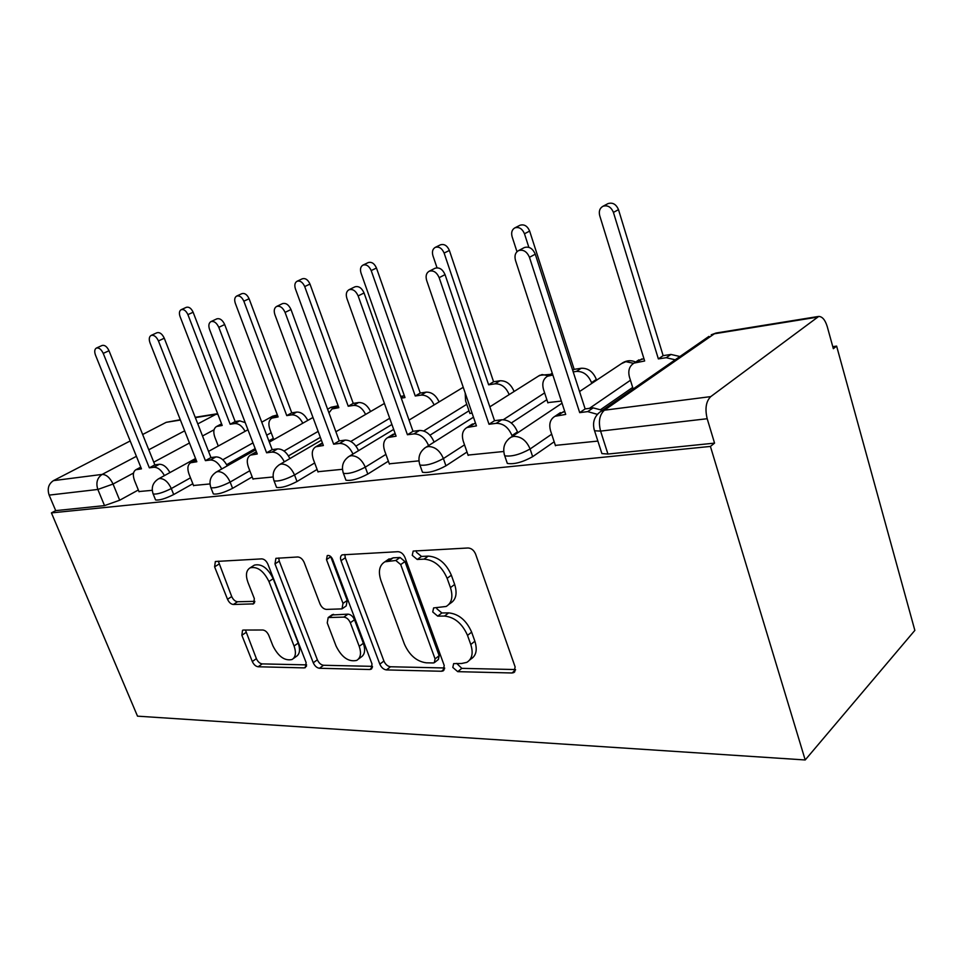 <?xml version="1.0" encoding="UTF-8"?>
<svg xmlns="http://www.w3.org/2000/svg" width="963" height="963" viewBox="0 0 963 963"><rect width="100%" height="100%" fill="white"/><g stroke="black" fill="none" stroke-linecap="round" stroke-linejoin="round"><path stroke-width="1.44" d="M452.815 667.443L457.75 671.656L511.991 672.981L513.785 672.607L515.145 666.974L475.602 554.11C473.916 550.246 471.413 548.2 468.078 547.983L413.187 551.065L412.248 555.326L417.232 559.467L424.009 559.142C434.108 559.9 441.824 566.28 447.133 578.318L450.455 587.599C453.272 596.711 451.852 603.007 446.182 606.461L433.627 607.918L432.736 611.95L437.696 616.127L444.497 616.055C454.62 617.139 462.288 623.591 467.524 635.399L470.775 644.5C473.471 653.143 472.123 659.113 466.754 662.388L461.578 663.495L453.645 663.603L452.815 667.443M456.667 663.399L461.819 668.358L515.554 669.55M416.197 550.728L416.522 552.317L421.505 556.445L428.282 556.108L424.009 559.142M436.624 607.641L436.901 608.797L441.861 612.962L448.662 612.877L444.497 616.055M243.531 630.043L242.544 630.259L241.857 635.279L252.306 661.509C253.775 664.651 255.713 666.396 258.132 666.769L304.176 667.889L305.343 667.648L306.138 662.628L267.919 564.234C266.366 560.875 264.307 559.082 261.755 558.877L215.351 561.501L214.605 566.834L227.533 599.287C229.025 602.489 230.976 604.222 233.371 604.487L253.57 603.873L254.34 598.625L247.912 582.266C245.421 575.152 246.155 570.349 250.103 567.845C257.314 566.232 263.585 570.794 268.942 581.496L294.064 646.017C296.375 652.709 295.689 657.211 291.994 659.535C284.675 661.087 278.307 656.525 272.902 645.812L268.773 635.327C267.269 632.101 265.27 630.32 262.803 630.007L243.531 630.043M51.424 512.894L710.417 446.423L805.2 759.963L137.504 716.159L51.424 512.894L55.698 510.619L49.137 495.114C47.091 488.747 48.535 483.92 53.447 480.633L130.186 440.958M379.819 664.157C381.372 667.588 383.563 669.502 386.428 669.911L441.499 671.259L443.064 670.934L444.22 665.505L405.002 557.553C403.365 553.857 401.017 551.907 397.96 551.691L342.13 554.857C340.457 555.904 340.083 557.842 341.01 560.671L379.819 664.157L383.912 661.039C385.453 664.446 387.656 666.36 390.509 666.757L444.665 667.973M369.72 669.502L319.451 668.274C316.839 667.877 314.769 666.047 313.264 662.773L274.985 563.897L275.899 558.323L297.772 556.975C300.456 557.192 302.587 559.022 304.176 562.464L319.969 603.849C321.522 607.244 323.652 609.098 326.361 609.398L341.997 608.893L343.009 603.392L326.481 559.611L327.239 555.579C329.358 555.073 331.152 556.325 332.608 559.298L372.019 664.001L371.056 669.213L369.72 669.502L372.368 667.467M138.347 489.986L119.689 500.23L113.044 484.052L97.841 489.457L49.137 495.114M816.576 317.272L714.39 333.776L604.415 410.202L710.754 396.612L818.731 316.418C822.366 316.574 825.207 319.957 827.241 326.589L833.344 348.702L836.618 346.102L832.778 346.668M836.618 346.102L914.85 630.392L805.2 759.963M142.644 434.506L166.19 422.336L180.286 419.724M710.754 396.612C705.999 401.342 704.82 408.721 707.191 418.724L600.587 431.099L594.556 430.774L593.942 428.836M710.417 446.423L714.558 443.124L707.191 418.724M555.374 445.388L597.867 441.078M547.815 402.606L561.345 401.077M468.054 455.078L503.721 451.491M469.836 413.271L472.123 413.247M389.317 463.805L418.917 460.856M317.934 471.714L342.443 469.306M252.956 478.912L273.107 476.974M193.527 485.496L209.97 483.944M273.323 438.382L268.87 440.898M255.171 448.614L226.666 464.684M192.829 483.751L173.701 494.537L171.306 488.554C162.879 492.731 156.825 494.537 153.153 493.971L152.936 493.441M320.342 437.358L288.443 455.884M252.186 476.938L232.589 488.325L230.145 482.066C221.406 486.471 215.002 488.349 210.909 487.723L210.656 487.061M391.917 424.49L355.961 446.098M317.092 469.45L297.001 481.524L294.534 474.964C285.469 479.622 278.644 481.584 274.058 480.874L273.757 480.056M468.993 410.792L429.967 435.192M388.378 461.193L367.794 474.061L365.278 467.163C355.877 472.087 348.594 474.145 343.418 473.339L343.045 472.339M546.864 399.717L511.305 422.998M467.007 452.02L445.941 465.815L443.401 458.557C433.639 463.781 425.802 465.948 419.916 465.033L419.483 463.769M632.679 387.427L600.888 409.431M554.182 441.776L532.659 456.667L530.095 448.987C519.948 454.572 511.497 456.835 504.732 455.812L504.203 454.223M138.973 491.539L152.238 490.323M155.344 499.4L155.561 499.929C159.244 500.531 165.287 498.726 173.701 494.537M213.1 493.285L213.353 493.947C217.457 494.621 223.861 492.743 232.589 488.325M276.237 486.58L276.55 487.398C281.148 488.157 287.961 486.195 297.001 481.524M345.573 479.177L345.946 480.2C351.134 481.055 358.417 479.008 367.794 474.061M422.023 470.967L422.48 472.255C428.379 473.218 436.203 471.076 445.941 465.815M506.779 461.819L507.32 463.432C514.098 464.527 522.536 462.276 532.659 456.667M55.698 510.619L104.522 505.611L119.689 500.23M714.558 443.124L607.942 454.042L601.899 453.585L601.249 451.563M469.691 660.004L470.823 659.089C476.204 655.803 477.552 649.844 474.867 641.214L470.775 644.5M448.662 612.877C458.773 613.937 466.429 620.353 471.641 632.137L474.867 641.214M448.902 604.391L450.359 603.295C456.029 599.829 457.461 593.557 454.656 584.457L450.455 587.599M428.282 556.108C438.37 556.843 446.062 563.199 451.358 575.2L454.656 584.457M344.826 554.495L345.296 557.794L383.912 661.039M433.218 662.953L434.277 662.725L435.083 658.909L400.704 564.571L395.805 560.478L384.887 561.802C379.326 565.257 378.014 571.516 380.951 580.581L404.364 644.006C409.383 655.249 416.69 661.521 426.284 662.821L433.218 662.953M434.867 662.267L438.37 659.486L439.176 655.683L435.083 658.909M387.042 560.31L393.181 557.83L400.078 557.493L404.966 561.573L439.176 655.683M372.5 666.36L323.544 665.264L319.451 668.274M278.752 557.974L279.258 561.128L317.357 659.787C318.861 663.062 320.92 664.879 323.544 665.264M342.599 608.472L346.199 605.92L347.222 600.431L330.766 556.758L326.481 559.611M336.111 646.137C341.781 657.428 348.642 662.183 356.695 660.401C360.68 657.922 361.534 653.239 359.223 646.342L350.327 622.748C348.75 619.317 346.584 617.427 343.815 617.114L328.19 617.536L327.239 622.905L336.111 646.137M358.417 659.101L360.8 657.32C364.796 654.84 365.651 650.169 363.364 643.284L359.223 646.342M331.802 614.984L347.992 614.141C350.773 614.442 352.94 616.32 354.492 619.751L363.364 643.284M293.366 658.548L296.086 656.597C299.794 654.274 300.492 649.772 298.193 643.091L294.064 646.017M253.317 565.799L254.376 565.125C261.587 563.499 267.858 568.038 273.179 578.715L298.193 643.091M218.312 561.176L231.722 596.554C233.227 599.756 235.165 601.478 237.56 601.743L254.882 601.357M245.457 630.043L256.387 658.656C257.855 661.786 259.793 663.531 262.213 663.892L306.631 664.879M637.025 361.113L643.91 358.609M675.183 359.801L666.215 357.706L658.367 358.898L613.419 212.39C611.096 206.937 607.593 204.902 602.922 206.287C599.72 208.201 598.649 211.33 599.72 215.676L644.656 360.993L634.111 363.075C629.345 365.976 627.804 370.671 629.477 377.159L633.16 388.968M607.641 203.807L608.026 203.602C612.685 202.218 616.176 204.24 618.499 209.669L663.134 355.648L670.97 354.444L679.914 356.515M663.134 355.648L658.367 358.898M597.373 414.343L587.719 411.61L579.702 412.633L585.143 408.914L593.148 407.879L602.393 410.322M558.528 413.909L564.763 411.574M523.968 247.768L524.354 247.551C529.096 246.203 532.744 248.406 535.272 254.196L585.143 408.914M579.702 412.633L529.457 257.302C526.905 251.499 523.258 249.273 518.515 250.621C515.289 252.559 514.29 255.833 515.506 260.455L565.702 414.427L554.953 416.305C550.162 419.206 548.717 424.081 550.607 430.93L555.495 445.761M552.846 375.004L547.526 376.22C543.156 378.892 541.832 383.346 543.541 389.606L547.911 402.907M591.751 383.406L591.511 382.66C588.321 374.932 583.277 371.176 576.368 371.417L573.214 371.899M528.856 247.335L524.474 233.756C522.235 228.628 519.021 226.666 514.832 227.882C511.931 229.627 511.028 232.577 512.111 236.729L516.987 251.704M551.053 373.969L552.256 373.187M514.832 227.882L520.044 225.246C524.221 224.042 527.423 225.992 529.65 231.096L574.165 369.347L581.243 368.263C588.14 368.01 593.172 371.742 596.35 379.446L591.511 382.66M596.591 380.192L596.35 379.446M574.165 369.347L572.696 370.298M509.162 394.613L509.15 394.577C506.044 387.234 501.338 383.647 495.054 383.828L488.626 384.803L444.124 253.064C441.981 248.225 439.008 246.335 435.24 247.383C432.604 248.996 431.833 251.776 432.941 255.749L437.033 267.798M465.177 392.952L465.598 400.885L469.932 413.548M435.24 247.383L440.5 244.807C444.268 243.747 447.229 245.637 449.372 250.452L493.574 381.757L500.002 380.77C506.285 380.578 510.98 384.153 514.073 391.472L514.086 391.508M493.574 381.757L488.626 384.803M512.244 436.335L511.979 435.553C508.5 427.367 503.24 423.299 496.198 423.347L489.011 424.262L494.537 420.699L501.723 419.76C508.765 419.712 514.001 423.756 517.468 431.906L517.721 432.688M471.136 424.852L475.517 423.166M489.011 424.262L439.164 277.657C436.721 272.216 433.386 270.085 429.161 271.241L435.071 268.256C439.297 267.088 442.619 269.207 445.05 274.624L494.537 420.699M429.161 271.241C426.26 273.011 425.429 276.08 426.669 280.474L476.444 425.875L466.959 427.512C462.601 430.172 461.385 434.795 463.323 441.367L468.174 455.415M428.559 445.568L428.547 445.532C425.165 437.78 420.289 433.904 413.909 433.904L407.433 434.734L413.007 431.304L419.495 430.461C425.863 430.449 430.726 434.301 434.084 442.029L434.096 442.065M392.242 434.819L395.179 433.615M407.433 434.734L358.152 295.918C355.816 290.802 352.747 288.744 348.967 289.755L354.902 286.842C358.681 285.83 361.739 287.877 364.062 292.969L413.007 431.304M348.967 289.755C346.343 291.368 345.657 294.269 346.909 298.458L396.094 436.179L387.656 437.611C383.683 440.067 382.672 444.461 384.622 450.78L389.425 464.118M401.715 396.515L404.267 395.516L401.017 397.406M434.108 404.929C431.003 398.201 426.669 394.926 421.108 395.107L415.258 395.998L371.2 270.591C369.13 266.005 366.385 264.175 362.967 265.102C360.547 266.582 359.909 269.231 361.017 273.035L404.99 397.563L401.27 398.128M362.967 265.102L368.239 262.574C371.658 261.647 374.402 263.465 376.461 268.027L420.241 393.048L426.103 392.146C431.653 391.965 435.974 395.227 439.08 401.92M420.241 393.048L415.258 395.998M365.603 414.427C362.533 408.252 358.525 405.242 353.59 405.411L348.221 406.23L304.717 286.565C302.719 282.219 300.155 280.45 297.037 281.268C294.834 282.641 294.293 285.144 295.4 288.804L338.832 407.662L332.006 408.95L328.961 412.898M336.472 406.422L338.121 405.712M297.037 281.268L302.322 278.788C305.44 277.97 307.991 279.727 309.978 284.061L353.228 403.377L358.597 402.546C363.533 402.365 367.529 405.363 370.586 411.526M353.228 403.377L348.221 406.23M302.827 423.202C299.818 417.485 296.098 414.704 291.681 414.86L286.745 415.607L243.844 301.19C241.918 297.049 239.522 295.34 236.669 296.062C234.635 297.338 234.19 299.734 235.297 303.237L278.114 416.931L271.915 418.086C268.761 420.085 268.075 423.792 269.857 429.221L273.793 439.597M276.501 415.559L277.428 415.125M236.669 296.062L241.93 293.643C244.783 292.921 247.166 294.618 249.092 298.747L291.753 412.838L296.676 412.08C301.106 411.911 304.814 414.692 307.811 420.386M291.753 412.838L286.745 415.607M352.964 454.03C349.593 446.952 345.115 443.425 339.53 443.437L333.655 444.196L339.241 440.885L345.115 440.127C350.713 440.103 355.178 443.618 358.525 450.672M320.679 443.931L322.473 443.112M333.655 444.196L285.072 312.397C282.821 307.558 279.992 305.584 276.586 306.463L282.508 303.622C285.927 302.743 288.744 304.717 290.982 309.52L339.241 440.885M276.586 306.463C274.202 307.955 273.648 310.688 274.9 314.684L323.363 445.508L315.816 446.772C312.181 449.047 311.35 453.236 313.312 459.315L318.043 472.002M284.326 461.819C281.027 455.318 276.899 452.08 271.951 452.104L266.607 452.791L272.18 449.613L277.537 448.914C282.484 448.878 286.601 452.104 289.887 458.581M255.472 452.273L256.399 451.803M266.607 452.791L218.806 327.336C216.651 322.761 214.015 320.86 210.921 321.618L216.819 318.861C219.913 318.091 222.537 319.981 224.68 324.543L272.18 449.613M210.921 321.618C208.766 322.99 208.309 325.59 209.549 329.418L257.229 453.994L250.44 455.126C247.106 457.232 246.42 461.217 248.394 467.079L253.052 479.189M221.731 468.981C218.529 462.974 214.713 459.989 210.307 460.013L205.408 460.639L210.957 457.569L215.856 456.931C220.274 456.895 224.078 459.869 227.268 465.863M195.838 459.917L190.698 462.746C187.629 464.72 187.075 468.524 189.037 474.181L193.623 485.749M205.408 460.639L158.45 340.938C156.367 336.593 153.911 334.763 151.095 335.437L156.945 332.741C159.762 332.066 162.205 333.896 164.276 338.218L210.957 457.569M151.095 335.437C149.121 336.701 148.759 339.181 149.999 342.84L196.837 461.746L190.698 462.746M245.084 431.328C242.158 425.995 238.704 423.407 234.707 423.551L230.169 424.238L187.917 314.624C186.04 310.676 183.801 309.027 181.176 309.677C179.311 310.856 178.925 313.144 180.045 316.514L222.2 425.453L216.543 426.501C213.63 428.379 213.052 431.942 214.833 437.178L218.276 446.038M181.176 309.677L186.401 307.305C189.025 306.667 191.264 308.304 193.13 312.241L235.153 421.553L239.691 420.855L245.228 422.613M235.153 421.553L230.169 424.238M164.432 475.602C161.327 470.004 157.788 467.236 153.827 467.26L149.337 467.837L154.838 464.864L159.34 464.286C163.301 464.25 166.828 467.007 169.921 472.58M149.337 467.837L103.234 353.385C101.235 349.244 98.936 347.474 96.36 348.076L102.138 345.452C104.726 344.862 107.013 346.62 109.012 350.737L154.838 464.864M96.36 348.076C94.543 349.256 94.254 351.603 95.493 355.13L141.465 468.849L135.879 469.751C133.038 471.593 132.605 475.241 134.567 480.693L139.069 491.78M461.819 668.358L457.75 671.656M421.505 556.445L417.232 559.467M441.861 612.962L437.696 616.127M214.075 429.775L202.519 435.986M189.458 443.004L153.755 462.18M133.544 473.038L113.044 484.052C110.035 477.744 106.412 474.53 102.162 474.41L136.397 456.33M148.784 449.781L184.655 430.834M197.788 423.901L215.965 414.295L195.333 417.629M180.406 420.037L166.19 422.336M53.447 480.633L102.162 474.41C97.191 477.817 95.746 482.824 97.841 489.457L104.522 505.611M271.181 432.712L266.715 435.204M252.98 442.884L222.802 459.76M190.481 477.829L171.306 488.554C168.224 481.994 164.372 478.635 159.774 478.491L158.474 478.864C152.804 482.523 151.035 487.567 153.153 493.971L155.561 499.929M318.139 431.4L284.025 451.033M249.802 470.738L230.145 482.066C226.967 475.204 222.874 471.701 217.879 471.581L216.374 472.014C210.56 475.83 208.73 481.067 210.909 487.723L213.353 493.947M389.702 418.279L350.797 441.451M314.672 462.962L294.534 474.964C291.259 467.777 286.89 464.118 281.425 464.022L279.703 464.515C273.709 468.5 271.831 473.952 274.058 480.874L276.55 487.398M466.766 404.304L423.744 430.955M385.922 454.38L365.278 467.163C361.919 459.604 357.237 455.788 351.242 455.704L349.232 456.293C343.069 460.458 341.131 466.152 343.418 473.339L345.946 480.2M544.625 392.904L503.324 419.699M464.527 444.858L443.401 458.557C439.935 450.588 434.903 446.591 428.294 446.543L425.935 447.229C419.579 451.599 417.569 457.545 419.916 465.033L422.48 472.255M630.44 380.265L589.416 408.36M551.691 434.205L530.095 448.987C526.532 440.585 521.091 436.383 513.773 436.371L510.968 437.19C504.407 441.788 502.325 448 504.732 455.812L507.32 463.432M508.813 438.743L562.031 403.196M621.364 363.689L625.842 361.667L633.654 363.328M424.43 448.228L473.471 417.184M538.461 376.088L542.073 374.559L548.344 375.69M348.161 456.956L393.662 429.402M278.933 464.973L321.401 440.199M215.82 472.327L255.64 449.841M330.562 407.542L335.461 406.988M158.064 479.093L195.561 458.508M272.216 416.425L275.948 415.872M607.942 454.042L600.587 431.099C598.216 421.686 599.492 414.728 604.415 410.202L601.153 411.177L598.095 413.572M195.212 417.304L217.638 413.681L215.965 414.295L217.915 414.367M716.075 333.017L711.224 334.799L716.628 332.933L818.105 316.514M601.899 453.585L594.556 430.774C592.076 422.564 594.279 416.028 601.153 411.177L708.937 336.388M471.641 632.137L467.524 635.399M451.358 575.2L447.133 578.318M515.506 670.007L511.991 672.981M345.296 557.794L341.01 560.671M444.581 668.791L441.499 671.259M390.509 666.757L386.428 669.911M404.966 561.573L400.704 564.571M400.078 557.493L395.805 560.478M393.181 557.83L388.908 560.803M317.357 659.787L313.264 662.773M279.258 561.128L274.985 563.897M347.222 600.431L343.009 603.392M354.492 619.751L350.327 622.748M347.992 614.141L343.815 617.114M333.547 614.322L329.37 617.271M273.179 578.715L268.942 581.496M254.581 602.778L252.595 604.102M237.56 601.743L233.371 604.487M231.722 596.554L227.533 599.287M218.866 564.186L214.605 566.834M306.487 666.215L304.176 667.889M262.213 663.892L258.132 666.769M256.387 658.656L252.306 661.509M245.998 632.474L241.857 635.279M641.791 358.934L637 362.16M670.97 354.444L666.215 357.706M618.499 209.669L613.419 212.39M587.719 411.61L593.148 407.879M557.89 415.438L563.355 411.755M529.457 257.302L535.272 254.196M552.473 373.849L549.969 375.45M581.243 368.263L576.368 371.417M529.65 231.096L524.474 233.756M500.002 380.77L495.054 383.828M449.372 250.452L444.124 253.064M496.198 423.347L501.723 419.76M511.979 435.553L517.468 431.906M469.426 426.778L474.976 423.239M439.164 277.657L445.05 274.624M413.909 433.904L419.495 430.461M389.75 436.997L395.191 433.687M358.152 295.918L364.062 292.969M426.103 392.146L421.108 395.107M376.461 268.027L371.2 270.591M338.169 405.856L333.571 408.468M358.597 402.546L353.59 405.411M309.978 284.061L304.717 286.565M277.513 415.33L273.275 417.665M296.676 412.08L291.681 414.86M249.092 298.747L243.844 301.19M339.53 443.437L345.115 440.127M317.609 446.254L322.569 443.353M285.072 312.397L290.982 309.52M271.951 452.104L277.537 448.914M251.993 454.668L256.507 452.104M218.806 327.336L224.68 324.543M210.307 460.013L215.856 456.931M192.034 462.36L196.175 460.073M158.45 340.938L164.276 338.218M221.659 424.045L217.746 426.14M239.691 420.855L234.707 423.551M193.13 312.241L187.917 314.624M153.827 467.26L159.34 464.286M137.047 469.414L140.863 467.368M103.234 353.385L109.012 350.737M579.533 391.544L623.097 362.545C627.202 360.306 631.391 360.138 635.664 362.028M489.842 406.831L539.725 375.293L550.391 374.39M409.046 420.097L463.239 387.295M335.882 431.761L384.406 403.473M402.161 396.25L400.548 396.094M269.339 442.113L312.975 417.473M327.601 409.215L331.079 407.253L337.375 405.953M208.538 451.382L247.948 429.751M261.767 422.167L272.601 416.209L277.38 414.969M514.844 671.705L513.785 672.607M443.919 670.236L443.064 670.934M389.172 558.841L384.887 561.802M332.379 614.587L328.19 617.536M371.742 668.695L371.056 669.213M254.376 565.125L250.103 567.845M638.914 359.849L634.111 363.075M608.026 203.602L602.922 206.287M554.953 416.305L560.418 412.633M518.515 250.621L524.354 247.551M552.256 373.199L547.526 376.22M466.959 427.512L472.508 423.973M387.656 437.611L393.241 434.217M402.45 396.082L400.873 396.997M337.014 406.109L332.006 408.95M276.911 415.33L271.915 418.086M315.816 446.772L321.413 443.51M250.44 455.126L256.014 451.96M221.514 423.84L216.543 426.501M135.879 469.751L140.767 467.127"/></g></svg>

